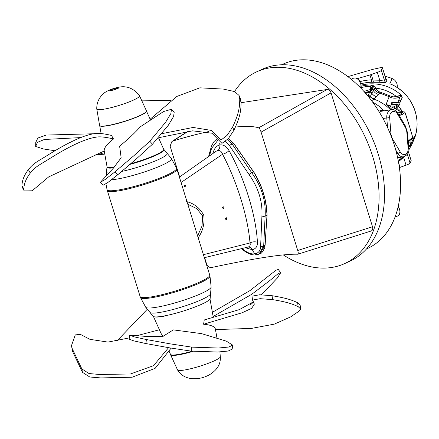 <?xml version="1.0" encoding="UTF-8"?>
<svg xmlns="http://www.w3.org/2000/svg" width="439" height="439" viewBox="0 0 439 439"><rect width="100%" height="100%" fill="white"/><g stroke="black" fill="none" stroke-linecap="round" stroke-linejoin="round"><path stroke-width="0.66" d="M170.579 354.476A24.535 3.413 -17.2 0 0 170.584 354.75A24.535 3.413 -17.2 0 0 180.939 354.427A24.535 3.413 -17.2 0 0 192.99 351.376M192.43 351.304A22.899 3.188 162.8 0 1 174.963 354.91M139.498 95.713L146.478 110.924A24.535 3.413 162.8 0 1 124.05 121.444A24.535 3.413 162.8 0 1 99.604 125.439L96.767 108.943A22.384 3.117 162.8 0 0 119.084 105.415A22.384 3.117 162.8 0 0 139.498 95.713C133.604 88.146 126.394 85.369 117.866 87.383C112.005 88.64 105.168 91.466 102.622 94.451C98.605 98.429 96.651 103.264 96.767 108.943M116.34 87.926A4.5 0.626 162.8 0 1 118.354 87.844A4.5 0.626 162.8 0 1 114.244 89.77A4.5 0.626 162.8 0 1 109.761 90.5A4.5 0.626 162.8 0 1 111.896 89.26A4.5 0.626 162.8 0 1 116.34 87.926M210.561 293.482A31.773 4.423 162.8 0 1 210.577 293.691A31.773 4.423 162.8 0 1 204.607 298.191A31.773 4.423 162.8 0 1 172.126 309.736A31.773 4.423 162.8 0 1 149.968 312.453A31.773 4.423 162.8 0 1 149.864 312.272M145.748 307.289L150.006 312.447A31.74 4.417 -17.2 0 0 181.505 307.053A31.74 4.417 -17.2 0 0 210.544 293.707L211.143 287.046A34.286 4.774 -17.2 0 1 174.634 302.998A34.286 4.774 -17.2 0 1 145.748 307.289L140.442 297.472A36.393 5.065 162.8 0 0 171.248 293.17A36.393 5.065 162.8 0 0 209.974 275.95L211.143 287.046M121.702 171.446A31.773 4.423 -17.2 0 0 121.943 171.391A31.773 4.423 -17.2 0 0 153.48 161.684A31.773 4.423 -17.2 0 0 167.094 153.222L163.632 149.123M107.023 166.644L106.49 171.984A31.773 4.423 -17.2 0 0 108.773 173.114M176.621 168.208L176.895 169.081A36.393 5.065 162.8 0 1 176.922 169.245A36.393 5.065 162.8 0 1 143.054 184.857A36.393 5.065 162.8 0 1 107.363 190.608L107.089 189.73A36.393 5.065 -17.2 0 0 142.209 184.161A36.393 5.065 -17.2 0 0 176.654 168.373A36.393 5.065 -17.2 0 0 176.621 168.208L171.32 158.391A34.286 4.774 162.8 0 1 171.479 158.786A34.286 4.774 162.8 0 1 139.031 173.657A34.286 4.774 162.8 0 1 111.451 179.803M107.308 190.433A36.415 5.07 -17.2 0 0 107.341 190.614A36.415 5.07 -17.2 0 0 129.659 188.572A36.415 5.07 -17.2 0 0 166.99 176.023A36.415 5.07 -17.2 0 0 176.917 169.075A36.415 5.07 -17.2 0 0 176.84 168.905M107.341 190.614L140.145 296.605A36.415 5.07 -17.2 0 0 162.468 294.564A36.415 5.07 -17.2 0 0 199.8 282.008A36.415 5.07 -17.2 0 0 209.727 275.066L176.917 169.075M366.488 248.979L367.498 248.518A101.409 68.616 -114.6 0 0 394.491 145.682A101.409 68.616 -114.6 0 0 283.007 64.138L281.564 64.796M185.055 186.888L185.615 186.91L185.889 186.454L185.324 185.368L184.171 185.873L185.055 186.888M228.395 138.587L233.762 143.438L253.654 171.852M225.498 141.248L229.52 145.66A2.398 0.971 -31.3 0 1 232.171 144.096L233.608 143.438L253.566 171.863C262.237 186.273 266.709 200.722 266.983 215.203L267.027 214.901C266.753 200.568 262.319 186.257 253.737 171.973L233.762 143.438L228.45 138.521M229.52 145.66L249.127 174.64C258.428 187.887 262.698 201.671 261.924 215.988L260.634 246.175A2.398 1.52 -0.4 0 0 263.691 245.917L265.123 245.258L259.91 253.709M261.924 215.988A2.398 1.328 5.7 0 0 265.129 216.054C266.061 201.013 261.589 186.564 251.712 172.708L232.171 144.096L227.709 139.317M260.634 246.175C260.601 250.537 258.626 253.116 254.708 253.896L256.744 254.801M216.169 151.219L217.826 150.517C220.038 150.264 221.618 151.515 222.568 154.27C236.95 181.417 247.931 216.992 250.021 242.954C250.631 245.247 249.868 246.636 247.728 247.113C249.544 246.784 251.075 247.645 252.315 249.698A206.999 149.672 81.3 0 0 254.708 253.896C250.932 254.296 246.91 252.644 242.635 248.94A2.398 0.34 131.9 0 0 242.476 249.423C247.08 253.484 251.717 255.317 256.387 254.905L259.005 254.121L263.691 245.917L265.129 216.054L266.983 215.203L265.134 244.962M241.587 248.622L242.476 249.423A2.398 0.34 131.9 0 0 242.482 249.429M242.635 248.94L242.136 248.49M209.496 155.911L211.521 148.431L217.936 140.178M211.521 148.431A2.398 0.889 -164.1 0 1 211.022 147.63L211.922 145.111L214.067 141.512L217.091 138.768M245.22 247.733L252.315 249.698C255.882 248.825 257.583 246.35 257.424 242.268C255.997 215.264 244.627 178.426 229.059 150.643C226.672 146.505 223.61 144.59 219.873 144.897C216.471 145.688 214.199 148.42 213.052 153.107L212.975 153.463M203.416 254.686L250.021 242.954A5.998 3.528 176.2 0 1 257.424 242.268M216.218 151.186L179.392 177.071M219.709 143.29A206.999 149.672 81.3 0 0 219.873 144.897C220.054 147.433 219.374 149.304 217.826 150.517M181.06 182.47L222.568 154.27A5.998 2.091 151.3 0 0 229.059 150.643M187.793 204.217L196.639 208.591L202.675 215.862L202.028 226.008L197.605 235.919M197.374 235.172L188.496 206.489M197.918 238.19C202.84 231.276 204.793 223.638 203.762 215.286C199.97 208.075 194.247 203.509 186.591 201.6M262.829 191.267L260.371 184.704M283.27 254.883A105.497 71.381 -114.6 0 0 344.653 263.598A105.497 71.381 -114.6 0 0 373.391 230.667A105.497 71.381 -114.6 0 0 372.733 156.613A105.497 71.381 -114.6 0 0 256.749 71.782A105.497 71.381 -114.6 0 0 234.541 91.553M235.353 127.063C245.845 125.993 253.616 126.251 258.67 127.826C259.46 128.237 260.267 129.67 261.09 132.123L297.724 250.471C298.405 252.869 298.427 254.126 297.796 254.23L371.218 230.98C372.618 230.338 373.051 228.933 372.513 226.765L331.072 92.898C330.183 90.588 328.86 89.441 327.099 89.474L241.104 102.693M344.653 263.598L350.13 261.09A105.497 71.381 -114.6 0 0 378.209 154.105A105.497 71.381 -114.6 0 0 262.226 69.269L256.749 71.782M179.639 176.901L170.107 146.116L171.912 141.501L173.004 140.996C185.708 137.138 197.577 133.994 208.618 131.568M297.796 254.23C283.945 253.764 255.388 258.154 212.13 267.4C209.617 267.779 207.823 266.797 206.742 264.459L204.629 257.633M347.951 76.704L348.824 76.386A3.271 0.455 162.8 0 1 350.163 75.952L372.376 69.483A3.271 0.455 162.8 0 1 373.671 69.153L379.269 67.935A6.541 0.911 162.8 0 1 382.44 67.765L385.7 78.29L384.619 80.869A2.047 2.008 -156.2 0 0 385.996 82.225C385.722 82.686 383.763 82.702 380.114 82.285L371.41 82.241A43.346 42.61 -156.2 0 0 360.929 83.8M382.44 67.765A6.541 0.911 162.8 0 1 382.429 67.88L381.354 70.322L384.619 80.869C384.548 81.21 382.923 80.995 379.751 80.233A2.047 0.691 -84.5 0 0 380.114 82.285M381.354 70.322A6.541 0.911 162.8 0 1 377.315 72.364L379.751 80.233L373.018 80.074A2.047 0.686 -92.7 0 0 373.677 82.159M377.315 72.364L371.301 74.526L373.018 80.074L371.482 79.882L371.41 82.241M398.321 161.821L403.617 157.332A2.047 0.461 45.8 0 1 403.249 156.866M398.678 162.979L400.039 167.363L406.053 165.201L403.617 157.332L404.149 156.674M400.039 167.363A3.271 0.455 162.8 0 1 399.402 167.583M407.354 154.319L410.092 163.16A6.541 0.911 162.8 0 1 406.053 165.201M410.092 163.16L411.167 160.718A6.541 0.911 162.8 0 0 411.178 160.603L408.484 151.883M402.821 112.044A1.229 0.883 112 0 1 402.536 111.747L400.686 108.921A43.346 42.61 -156.2 0 0 398.272 106.348A2.047 2.008 -155.2 0 0 396.412 105.794A13.104 12.874 25 0 1 394.458 106.04C392.488 106.414 389.695 105.859 386.084 104.383L389.163 96.723C391.533 98.1 394.332 98.495 397.569 97.902A2.047 0.84 77.1 0 1 396.587 96.624L400.961 94.879L402.239 97.502L399.792 103.028A2.047 2.008 -156.2 0 0 398.859 102.501L398.189 102.386A2.047 0.538 -93 0 1 398.162 102.408M397.597 112.801L401.251 112.571A1.229 0.543 68.8 0 0 401.339 112.582L398.996 110.562L400.686 108.921M397.569 97.902L399.397 97.343L398.749 100.306A2.047 2.008 23.8 0 1 400.774 100.822M389.656 95.79L393.048 96.865L396.587 96.624A40.273 39.592 -156.2 0 0 375.949 88.179A7.803 6.881 177.7 0 1 376.113 88.557L376.975 90.083L378.665 91.531L389.656 95.79L389.163 96.723L379.653 93.041L374.269 98.874A8.176 8.083 -132.7 0 1 370.428 96.432L371.778 93.095L373.49 90.725A4239.439 106.26 -45.4 0 1 374.11 90.302L374.297 88.458A2.047 0.922 157.6 0 0 376.113 88.557M367.893 96.048L369.594 92.278L372.464 89.677C372.947 89.15 373.057 87.652 372.788 85.171L374.215 88.223A13.532 8.615 -179.3 0 1 374.297 88.458C375.532 90.988 377.32 92.514 379.653 93.041L379.949 92.02M371.701 90.006A1.575 1.558 59.6 0 1 373.49 90.725A8.176 8.094 -143.7 0 0 378.517 94.478M365.457 93.178L367.306 92.634L371.515 89.957L372.749 87.811L372.788 86.472L371.581 85.314L372.788 85.171L375.949 88.179A2.047 0.9 153.9 0 1 374.215 88.223M398.766 114.755L400.878 113.811A1.306 1.114 59.7 0 1 402.228 114.491L404.988 112.582M399.254 115.583L402.228 114.491M401.559 114.82A1.306 1.07 64.2 0 0 400.335 114.124A8.176 8.05 20.4 0 1 398.519 114.332M378.731 111.171L381.134 110.469L384.476 110.771M371.635 100.8L373.874 99.088L378.572 100.992L385.266 105.053L390.705 109.81M383.884 110.858A2.047 0.719 101.3 0 1 383.829 110.606L379.022 106.161L372.354 101.771M369.133 97.579L370.22 96.723A8.176 7.935 -106.3 0 0 373.874 99.088L374.269 98.874M367.904 96.059A2.321 2.255 33.1 0 1 370.22 96.723L370.428 96.432A2.288 2.244 19.8 0 0 368.063 95.762M367.789 92.404L371.328 90.028A1.306 1.301 64.9 0 1 371.515 89.957L372.464 89.677A1.471 1.46 59.5 0 1 374.11 90.302M371.191 90.11L371.652 88.996A1.306 1.202 0.1 0 1 371.652 88.996L371.603 87.701A1.306 1.136 -4.1 0 1 372.788 86.472M371.657 87.97L370.84 86.757L369.951 86.318L371.098 90.132M363.876 91.394L371.635 89.172M379.406 112.263L381.376 111.254L391.473 109.695A8.176 5.916 81.3 0 0 386.775 117.866L387.56 127.584M411.672 133.423L412.709 137.495L408.177 140.952M412.693 137.418L412.709 137.495A1.306 1.262 40.9 0 1 412.435 138.57L409.538 140.782A1.306 1.114 -120.3 0 0 410.042 139.739M409.801 127.37L405.021 112.647A1.306 1.262 -139.1 0 0 403.446 111.874L402.903 112.033A1.229 0.73 138 0 1 402.87 112.005L402.887 112.022M402.892 112.071L401.339 112.582L400.878 113.811L403.446 111.874L402.195 112.236A1.229 0.713 67 0 1 401.707 112.071L402.536 111.747M401.251 112.571L401.707 112.071M392.34 109.635L386.084 104.383L394.436 108.4L394.458 106.04M370.84 86.757A1.306 0.675 -66.8 0 1 371.581 85.314L369.951 84.996A42.726 42.001 -156.2 0 0 361.165 86.247M360.891 87.674A41.518 40.816 -156.2 0 1 369.951 86.318L369.951 84.996M408.44 144.19A41.299 40.602 -156.2 0 0 408.747 142.071L409.236 140.957M413.522 138.367L414.229 137.725L413.862 137.594M408.797 150.017L412.018 144.058A43.346 42.61 23.8 0 0 414.229 137.725L414.306 136.48L411.859 142.022A2.047 2.008 -156.2 0 1 411.552 142.746M410.882 144.261L411.711 142.39A3.271 3.216 23.8 0 0 411.919 141.715A43.346 42.61 23.8 0 1 411.859 142.022M411.919 141.715L410.953 143.91A43.346 42.61 23.8 0 1 410.888 144.239A2.047 2.008 23.8 0 1 410.761 144.64L410.245 145.819A2.047 2.008 -156.4 0 0 410.372 145.424A43.346 42.61 -156.2 0 0 410.926 141.989A2.047 0.357 6.8 0 1 408.747 142.071L408.292 142.412M410.888 144.239L410.372 145.424A2.047 0.368 11.5 0 1 408.533 145.408M408.599 146.203L409.126 146.884A2.047 2.008 -156.4 0 0 410.245 145.819A2.047 2.047 0 0 1 409.104 146.911L408.671 147.087M411.102 139.767L410.926 141.989M412.435 138.57A1.306 1.306 0 0 0 412.731 137.451L409.45 126.212M409.691 126.981L406.448 116.527M408.418 122.86L406.432 116.489M408.308 122.536L408.687 123.732M394.628 108.598L396.697 108.115L396.412 105.794L396.872 104.729A2.047 0.412 74.9 0 1 396.658 104.509L397.778 104.647A2.047 2.008 23.8 0 1 398.804 105.201L396.697 108.115A41.299 40.602 -156.2 0 1 398.996 110.562L394.628 108.598L393.437 109.761M398.771 102.523L398.31 102.446A1.229 0.746 -86.5 0 0 398.146 102.402A1.229 0.746 -86.5 0 0 398.041 102.408L398.859 102.501A3.271 3.216 23.8 0 1 400.011 103.253L399.046 105.442A43.346 42.61 -156.2 0 0 398.804 105.201M392.625 102.693L391.698 102.671L391.621 104.674A2.047 2.019 -176.1 0 0 392.148 104.696L397.729 104.575M397.449 104.466A1.229 0.856 112.3 0 0 397.147 104.52L397.778 104.652M398.31 102.446L397.361 102.424M398.041 102.408L397.509 102.435M392.79 102.71L392.225 102.693L392.148 104.696L396.658 104.509M391.621 104.674C391.643 105.064 393.278 105.113 396.538 104.806L397.388 102.424L392.285 102.715A2.047 2.019 -176.1 0 1 391.698 102.677M396.538 104.806L397.207 104.652M398.189 102.386L397.866 102.413L400.961 94.879A43.346 42.61 23.8 0 0 361.154 85.155M397.948 96.322A2.047 1.18 67.1 0 0 399.397 97.343L400.209 96.986A2.047 2.008 23.8 0 1 402.239 97.502M385.102 76.353A43.346 42.61 23.8 0 1 392.142 78.554A8.176 8.039 23.8 0 1 397.141 87.548M392.142 78.554L389.843 83.761L390.469 84.008C412.226 92.591 423.328 119.951 413.483 140.743A43.346 42.61 -156.2 0 0 415.146 111.215A43.346 42.61 -156.2 0 0 389.843 83.761L390.973 84.228M390.469 84.008L391.072 84.283M371.301 74.526A3.271 0.455 162.8 0 1 369.962 74.965L371.482 79.882A45.387 44.624 -156.2 0 0 360.079 81.638M357.319 78.647L369.962 74.965M385.793 78.515L387.072 79.788L385.996 82.225M72.122 349.131L71.486 345.608L71.903 347.929L81.846 368.908L82.455 372.316L72.517 351.337L71.903 347.929M159.412 329.744L137.138 335.615M129.307 337.904L107.961 342.091L89.957 339.347L80.321 334.331L75.272 334.902L71.486 345.608M171.128 348.1L155.159 368.326L132.128 377.233L100.75 377.919L89.775 376.997L82.455 372.316M81.846 368.908L89.013 373.54L99.477 374.478L130.46 373.984L153.529 365.665L168.581 347.677M153.474 316.585L161.124 333.547L163.116 336.515M145.858 343.55L133.9 340.916L129.126 339.182L129.697 335.182L134.471 336.916L146.423 339.55L170.65 343.929L191.722 347.128L191.157 351.129L170.08 347.929L145.858 343.55L146.423 339.55M191.722 347.128L218.326 348.023L228.724 347.04L232.719 345.147L226.343 341.147L201.534 333.629L173.317 329.881L162.573 336.592L148.634 336.598L129.697 335.182M232.719 345.147L232.154 349.148L228.159 351.041L217.755 352.023L191.157 351.129M215.467 329.579L251.437 328.416L274.238 324.152L290.618 316.903L298.18 311.756L300.682 309.029L298.147 306.603C291.957 303.777 286.897 302.005 272.603 299.617L260.14 298.679L252.54 300.089L254.373 304.112L251.657 308.354L242.152 312.749L203.592 324.229L204.234 319.96L239.431 309.588L253.533 301.78M272.603 299.617L272.065 295.71C286.36 298.097 291.419 299.87 297.609 302.69L298.147 306.603M252.54 300.089L252.002 296.182L259.603 294.772L272.065 295.71M216.998 338.162L215.34 328.899C214.682 326.473 210.764 324.915 203.592 324.229M297.609 302.69L300.144 305.121L300.682 309.029M261.414 294.761L277.228 278.156L280.68 272.729L278.238 273.585L269.502 280.79L251.832 294.234L213.129 316.497M212.377 312.31L249.917 290.64L275.901 270.281L278.282 269.469L280.68 272.729M249.934 305.22L253.051 302.548M147.334 309.21L119.82 337.931L117.487 340.867M169.097 351.233L170.513 354.377A24.496 3.408 -17.2 0 0 191.903 351.233M21.95 185.774L22.345 187.409L24.194 190.91L23.799 189.269C23.953 183.837 26.11 178.443 30.269 173.098L28.414 169.602C24.26 174.947 22.104 180.336 21.95 185.774L23.799 189.269M104.23 151L48.718 176.879L32.151 190.8L24.194 190.91M30.269 173.098C34.346 168 36.519 166.507 46.304 160.696C59.594 152.399 66.426 148.536 74.443 144.7C82.966 140.579 90.105 138.082 95.861 137.215C99.34 136.403 105.217 136.984 113.498 138.965L111.506 135.442C103.319 133.478 97.469 132.907 93.957 133.73C88.195 134.603 81.056 137.105 72.545 141.226C64.549 145.046 57.685 148.936 44.421 157.222C34.67 163.006 32.491 164.51 28.414 169.602M114.085 167.347A29.643 4.127 162.8 0 1 107.045 166.743L104.186 150.747C103.95 147.992 107.05 144.063 113.498 138.965M115.04 171.781L105.075 179.584L100.416 182.24L113.218 168.335L121.142 157.782L119.617 146.083C127.261 140.046 134.202 133.588 140.447 126.695L163.571 111.539L171.495 109.262L170.864 113.547L165.635 122.24L149.776 141.232L133.983 155.609L115.04 171.781L117.756 174.749L136.699 158.583L152.492 144.201L149.776 141.232M100.416 182.24L103.132 185.209L107.785 182.553L117.756 174.749M152.492 144.201L168.351 125.214L173.575 116.516L174.206 112.23L171.495 109.262M150.143 119.199L176.879 96.415L199.849 87.833L223.374 89.084L234.64 91.581L239.052 95.45L239.754 98.995C239.683 107.544 238.843 113.706 232.604 127.074L227.133 135.327L220.971 140.068L211.186 130.388L193.105 127.453L162.693 133.505M232.604 127.074L233.932 130.257C240.171 116.889 241.011 110.727 241.082 102.177L239.754 98.995M159.143 137.621L192.611 130.838L211.938 133.204L221.958 143.372L228.302 138.691L233.932 130.257M241.082 102.177L240.38 98.632L239.052 95.45M142.049 100.163L170.985 100.58M99.768 152.953L103.928 154.254L95.883 154.638M93.77 133.758L46.309 135.053L37.825 138.033L35.746 142.423L35.674 146.461L37.436 142.346L44.372 139.476L80.765 137.583M54.968 150.747L43.318 148.936L35.674 146.461M99.697 125.609A24.496 3.408 -17.2 0 0 114.733 124.221A24.496 3.408 -17.2 0 0 139.816 115.786A24.496 3.408 -17.2 0 0 146.494 111.127L150.478 119.951M158.671 138.115L163.676 149.216A29.643 4.127 162.8 0 1 155.62 154.934A29.643 4.127 162.8 0 1 130.855 163.681M220.296 356.737C220.855 363.915 217.3 369.89 209.622 374.67C200.003 380.223 184.331 381.381 177.565 369.967A22.384 3.117 -17.2 0 0 186.959 369.561A22.384 3.117 -17.2 0 0 216.657 359.678A22.384 3.117 -17.2 0 0 220.296 356.737L219.923 351.93M110.623 90.231A3.6 0.499 162.8 0 1 113.931 88.683A3.6 0.499 162.8 0 1 117.498 88.107A3.6 0.499 162.8 0 1 114.184 89.655A3.6 0.499 162.8 0 1 110.623 90.231M210.577 293.691L210.138 298.635A29.89 4.16 162.8 0 1 204.525 302.866A29.89 4.16 162.8 0 1 164.543 315.888A29.89 4.16 162.8 0 1 153.123 316.283L149.968 312.453M113.953 167.495A29.512 4.11 162.8 0 1 107.473 167.259M106.924 167.045A29.89 4.16 -17.2 0 0 113.624 167.874M130.059 164.367A29.89 4.16 -17.2 0 0 163.945 149.392M163.61 149.886A29.512 4.11 162.8 0 1 130.602 163.895M360.748 88.063L361.056 84.381L359.19 80.299L356.589 78.274L355.294 77.933L353.384 78.23A6.541 4.428 65.4 0 1 360.644 83.706A6.541 4.428 65.4 0 1 360.66 87.976M398.189 206.604A6.541 4.428 65.4 0 1 399.589 209.529A6.541 4.428 65.4 0 1 397.783 215.944L394.985 217.228M223.879 207.79L223.588 206.818L222.562 207.268L222.858 208.245L223.649 208.915L223.879 207.79M226.453 217.771L225.503 218.188L225.728 219.28L226.403 220.016L226.705 218.99L226.453 217.771M249.127 174.64A2.398 0.774 -37.2 0 1 251.712 172.708L253.737 171.885C257.891 178.788 260.799 184.89 262.462 190.191L265.403 200.442L267.088 215.044L264.832 247.409C262.813 251.799 261.205 253.885 260.003 253.665M261.09 132.123L331.072 92.898M327.099 89.474L258.67 127.826M173.004 140.996L187.7 131.623M372.513 226.765L297.724 250.471M408.457 151.965L411.167 160.718M400.675 111.852A2.047 1.141 -29.4 0 1 402.728 111.747M397.493 114.036A6.135 4.434 81.3 0 0 392.312 111.758A6.135 4.434 81.3 0 0 389.656 117.63L390.929 133.401A10.223 7.392 81.3 0 0 392.707 139.158L400.302 152.031A6.135 4.434 81.3 0 0 405.482 154.308A6.135 4.434 81.3 0 0 408.144 148.437L406.871 132.671A10.223 7.392 81.3 0 0 405.087 126.909L397.493 114.036A2.047 0.686 -30.5 0 0 397.86 113.213C395.731 110.354 393.602 109.179 391.473 109.695M405.087 126.909A2.047 0.686 -30.5 0 0 405.455 126.086L397.86 113.213M389.656 117.63L382.978 118.453M365.671 93.419L369.594 92.278A1.926 1.888 21 0 1 371.778 93.095M370.714 90.313A1.306 1.301 64.9 0 1 370.9 90.242L371.69 90.011A1.575 1.558 59.6 0 1 373.479 90.73M369.583 92.294A1.926 1.888 20.9 0 1 371.773 93.112A8.176 8.089 -138.3 0 0 376.547 96.679M371.652 88.996A1.306 1.202 0.1 0 1 372.749 87.811M365.451 93.167L367.306 92.634M369.084 91.433L364.974 92.629M396.691 153.59L397.778 153.42A8.176 5.916 81.3 0 0 403.534 156.805C407.716 155.022 409.466 152.251 408.786 148.486L407.513 132.721L405.455 126.086M395.748 149.979L397.778 153.42A2.047 0.686 149.5 0 0 400.302 152.031M408.144 148.437L408.786 148.486M406.871 132.671L407.513 132.721M392.707 139.158A2.047 0.686 149.5 0 1 392.406 139.443M390.929 133.401L390.095 133.434M408.725 141.226A1.306 1.059 -121.3 0 0 409.4 140.145M412.841 139.794A2.047 2.008 -156.2 0 1 412.715 140.2L414.175 136.886A2.047 2.008 -156.2 0 0 414.306 136.48M406.443 116.527L405.038 112.598A1.306 1.306 0 0 0 403.463 111.852M382.429 67.88L385.694 78.427A2.047 2.008 -156.2 0 0 387.072 79.788M177.565 369.967L170.584 354.75M110.293 90.846C109.289 90.686 110.502 89.968 113.931 88.678C117.537 87.8 118.925 87.712 118.107 88.426M164.79 316.031C158.27 317.326 154.38 317.408 153.123 316.283M107.089 189.73L105.92 183.82M106.501 172.192L106.172 175.847M167.199 153.403L171.32 158.391M140.228 296.769L140.442 297.472M209.754 275.248L209.974 275.944M353.384 78.23L351.167 79.245M398.261 206.281L400.006 210.204L399.847 213.48L399.254 214.698L397.783 215.944M259.103 254.077L260.02 253.654M208.58 156.553L211.016 147.647M248.062 247.042L204.349 257.704M187.261 131.705L171.912 141.501M398.442 161.662L400.763 157.233M397.652 157.711L403.534 156.805M409.538 140.782L408.226 141.583M412.715 140.2L411.733 142.423M398.42 102.43L392.285 102.693M403.271 156.844L399.144 160.476M385.766 78.625L385.694 78.268M412.018 144.058L413.483 140.743M213.255 317.21L210.018 299.085M103.983 151.109L103.928 154.254M99.691 125.603L101.113 133.56"/></g></svg>
